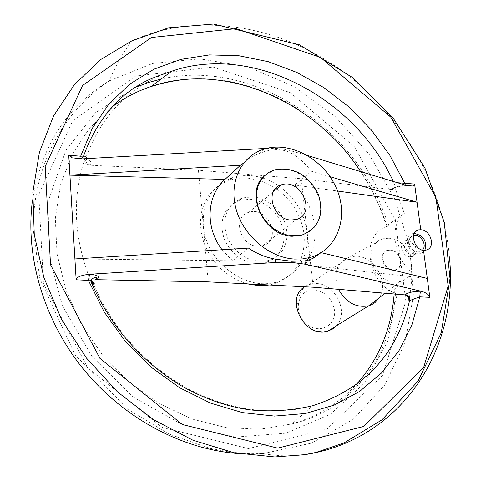 <?xml version="1.0" encoding="UTF-8"?>
<svg xmlns="http://www.w3.org/2000/svg" width="481" height="481" viewBox="0 0 481 481"><rect width="100%" height="100%" fill="white"/><g stroke="black" fill="none" stroke-linecap="round" stroke-linejoin="round"><path stroke-width="0.36" stroke-dasharray="2.4 1.8" d="M390.662 249.807C400.751 249.928 405.345 267.4 395.803 269.546C385.185 273.07 377.026 252.711 387.969 250.09L390.662 249.807M390.145 250.156C400.228 250.27 404.816 267.737 395.28 269.883C384.662 273.4 376.509 253.054 387.452 250.439L390.145 250.156M388.624 238.239C410.576 238.558 420.839 276.449 400.132 281.559L395.785 282.257L391.203 281.836L386.622 280.315L382.281 277.765L378.391 274.314L375.168 270.142L372.769 265.464L371.32 260.522L370.893 255.573L371.5 250.86L373.118 246.633L375.655 243.103L378.974 240.44L382.906 238.78L388.624 238.239M338.528 289.334C332.822 273.473 336.381 262.674 349.206 256.944L356.247 256.151C374.633 256.451 389.442 282.924 379.377 297.697M413.413 235.654L413.317 235.678C405.591 237.404 409.439 251.749 417.682 251.852L419.805 251.635L422.378 250.108M410.016 256.8L412.127 256.583L413.9 255.736C418.248 248.942 416.239 243.867 407.876 240.524L405.705 240.747C398.021 242.472 401.821 256.716 410.016 256.8M330.026 176.701L311.49 171.266L294.859 185.023L337.53 191.029M294.859 185.023C317.454 207.606 322.042 246.537 303.511 264.827L427.296 278.427M279.533 186.454C295.346 198.226 304.551 213.522 307.143 232.335L307.209 232.978M307.221 233.093C308.159 243.362 306.433 252.729 302.05 261.189M301.827 261.61C296.176 271.753 287.71 278.499 276.437 281.854C245.767 291.877 205.237 260.894 203.289 225.403L208.243 281.872M171.729 71.2C130.261 85.402 101.569 114.454 85.66 158.357L84.734 159.115C84.271 162.476 85.865 164.508 89.508 165.205L198.455 170.274L301.25 178.722L313.173 287.217M198.455 170.274L203.289 225.403C202.471 201.377 212.169 185.468 232.389 177.663L241.33 175.739L250.709 175.613C260.606 176.497 269.967 179.942 278.8 185.949M311.49 171.266L306.692 165.614L301.545 160.57L296.134 156.223L290.031 152.513C282.299 149.02 273.641 148.755 264.057 151.725L257.473 154.203L251.785 157.04L246.476 160.389L240.452 165.26M266.721 148.364L277.339 148.527L286.929 149.681L307.684 155.573M321.248 252.657L320.617 252.507L303.511 264.827M319.456 253.703L320.617 252.507M408.916 300.841L411.099 286.82L412.097 272.468L394.24 289.977L393.927 290.921L394.444 292.262L397.144 294.113C366.047 283.85 359.734 232.654 388.107 226.172L385.882 226.701L386.135 226.25L404.335 213.384L393.819 184.668L397.456 182.732M95.316 279.665C92.665 280.766 91.799 282.732 92.701 285.57L93.663 284.932C92.815 282.076 93.585 280.17 95.972 279.227M84.734 159.115C71.717 198.4 73.888 239.448 91.252 282.245M404.335 213.384C388.943 224.675 392.983 257.155 412.097 272.468M407.185 185.672C400.378 185.468 395.142 186.676 391.468 189.304L392.809 189.093C394.883 188.071 395.454 186.363 394.528 183.964L393.356 181.487M301.25 178.722L392.316 189.58C394.179 188.774 394.685 187.139 393.819 184.668M89.508 165.205L90.001 164.815C92.514 161.826 90.121 159.836 82.81 158.844M222.09 249.741L232.539 260.762L74.91 258.934M248.485 248.094L232.539 260.762M310.528 230.922L314.839 226.623L318.037 221.35L320.003 215.314L320.665 208.778L319.997 201.996L318.043 195.256L314.875 188.823L310.624 182.96L305.465 177.892L299.603 173.839L293.278 170.953L286.736 169.366L280.249 169.144L274.08 170.298L265.235 175.132M247.402 283.868L237.921 280.399L228.92 275.246L220.719 268.59L213.612 260.648L207.858 251.713L203.643 242.099L201.124 232.137L200.367 222.186L201.401 212.59L204.166 203.673L208.562 195.743L214.412 189.045L221.513 183.802L230.856 179.792L239.851 178.12L247.889 178.114L260.383 180.67M260.576 180.73L275.751 188.299M276.623 188.907C292.292 200.547 301.443 215.692 304.088 234.331M304.112 234.53C305.633 259.596 295.418 276.082 273.467 284L269.21 284.974M249.964 199.224L256.217 200.336L262.325 202.687L268.049 206.193L273.16 210.696L277.465 216.023L280.796 221.969L283.008 228.301L284.018 234.764L283.784 241.101L282.305 247.06L279.641 252.405L275.878 256.914L271.17 260.395L265.704 262.698C247.895 265.722 234.157 258.147 224.501 239.959C218.506 220.749 223.467 207.564 239.388 200.409L249.964 199.224M252.808 196.789L259.079 197.907L265.205 200.276L270.947 203.788L276.076 208.309L280.399 213.66L283.742 219.631L285.967 225.98L286.983 232.461L286.754 238.823L285.275 244.799L282.606 250.162L278.836 254.677L274.116 258.165L268.638 260.474C250.775 263.498 236.995 255.886 227.297 237.638C221.272 218.356 226.238 205.134 242.202 197.968L252.808 196.789M257.702 246.242L262.879 245.677C282.852 240.56 267.905 205.489 248.773 212.337C232.07 216.486 239.724 246.013 257.702 246.242M90.001 164.815C86.857 163.895 85.384 161.856 85.57 158.688M82.431 158.862L81.385 158.904M407.401 185.738L405.357 185.119M414.081 233.417L412.488 233.694C402.831 235.852 407.647 253.788 417.959 253.908L420.598 253.643L424.885 250.306M410.834 254.052L413.75 253.259C417.021 248.082 415.476 244.27 409.115 241.829C401.972 241.209 403.733 253.908 410.834 254.052M304.545 286.778L309.523 284.367L316.324 283.556C335.612 283.622 349.428 312.77 336.261 325.902M314.249 289.809C325.33 291.516 332.076 298.274 334.487 310.089C336.772 326.683 317.177 335.245 304.978 322.625C292.382 310.467 298.749 288.6 314.249 289.809M263.798 149.188L264.057 151.725M293.001 151.136L293.35 154.335M93.663 284.932L102.519 303.156L113.161 320.593L125.445 337.007L139.213 352.194L154.287 365.945L170.46 378.096L187.524 388.498L205.243 397.017L223.394 403.577L241.739 408.104L260.047 410.576L278.09 410.99L295.659 409.367L312.548 405.766L292.027 423.905C317.46 416.504 338.78 403.517 355.988 384.932M386.321 226.106C380.447 206.872 371.879 188.702 360.63 171.591M111.652 107.209L89.382 128.397L72.024 154.635L60.45 185.041L55.315 218.506L57.011 253.703L65.626 289.147L80.904 323.304L102.231 354.647L128.692 381.788L159.103 403.535L192.093 419.011L226.202 427.645L259.974 429.232L292.027 423.905C307.858 420.117 322.589 413.714 336.213 404.695C372.336 377.825 392.105 340.686 395.526 293.278M394.155 293.981L394.42 289.778M391.468 189.304L391.095 189.67M388.456 226.07C360.167 129.317 253.253 57.419 161.063 79.112M134.963 87.464L95.46 112.716L65.855 150.457L49.29 198.016L47.914 251.467L62.428 305.934L91.805 356.132L133.303 397.09L182.786 424.867L235.359 437.103L286.039 433.195L330.423 414.213L365.067 382.503L387.686 341.269L397.144 294.113M248.436 448.599L327.086 428.968L382.443 375.517L405.838 301.082L395.388 220.244L354.449 146.795L290.229 92.611L212.975 67.057L135.588 76.1L72.775 120.641L38.787 194.528L43.464 283.622L87.837 367.929L162.115 427.362L248.436 448.599M237.963 453.517L250.848 454.004L263.161 453.607L311.688 443.085L353.042 419.468L384.704 385.083L405.068 342.749L413.389 295.52L409.674 246.44L394.522 198.425L369.053 154.16L334.788 116.089L293.614 86.364L247.775 66.811L199.825 58.862L152.633 63.468L109.265 80.91C66.901 106.379 41.306 146.212 32.474 200.415M449.627 258.982C443.698 185.113 400.643 112.151 338.263 68.061C275.787 24.345 195.779 11.784 131.698 40.921M387.969 250.09L387.452 250.439M395.803 269.546L395.28 269.883M382.906 238.78L349.663 256.812M400.132 281.559L385.125 293.23M349.206 256.944L309.523 284.367C302.555 286.508 298.388 293.855 297.024 306.415C298.731 322.739 311.928 330.471 317.983 331.403M412.127 256.583L419.805 251.635M405.705 240.747L413.317 235.678M289.79 150.276L290.031 152.513M304.389 454.701C290.644 456.523 276.9 456.162 263.161 453.607L250.427 453.763L230.062 452.128L209.722 448.316L169.053 434.084L127.97 409.469L75.283 355.152L39.839 278.643L33.285 230.044C32.66 166.456 62.927 111.694 109.265 80.91C115.41 66.39 122.859 53.078 131.614 40.963M387.157 226.431C369.522 173.4 336.784 132.413 288.949 103.469C268.915 92.394 248.082 84.86 226.449 80.862L205.062 78.782L194.216 78.83L182.99 79.678M258.946 153.577L263.78 149.194M274.08 170.298L274.591 169.853M232.389 177.663L229.617 180.177M276.437 281.854L273.467 284M242.202 197.968L239.388 200.409M268.638 260.474L265.704 262.698M262.879 245.677L296.344 219.468M248.773 212.337L273.388 191.624M406.619 185.504L405.567 185.413M405.561 185.407L404.858 185.69C402.062 186.003 395.19 186.682 392.809 189.093L392.316 189.58M420.598 253.643L426.172 250.066M412.488 233.694L414.869 232.101M409.115 241.829L407.726 240.518M413.75 253.259L413.9 255.736"/><path stroke-width="0.72" d="M379.377 297.697L374.958 302.651L371.753 304.647L368.638 305.826C356.012 308.032 345.977 302.537 338.528 289.334M422.378 250.108C427.681 245.202 420.334 233.369 413.413 235.654M423.52 250.33L426.172 250.066C435.918 247.919 431.078 229.924 420.749 229.738L418.205 229.87C409.259 231.523 413.949 249.699 423.52 250.33L429.84 297.342L419.793 296.843L408.916 300.841C409.024 297.601 407.617 295.611 404.689 294.865L405.08 294.546C408.898 292.286 414.273 291.185 421.206 291.245L421.428 291.3C426.256 292.725 429.058 294.739 429.84 297.342M266.721 148.364L82.431 158.862L71.946 157.81L68.735 155.219L76.154 279.78C76.792 276.972 81.289 275.132 89.64 274.26L275.403 262.5L291.564 262.392L305.303 264.213L421.206 291.245M397.456 182.732L414.61 184.055L420.749 229.738M337.53 191.029L417.051 202.218L330.026 176.701M292.695 235.852L302.423 234.866C319.486 227.507 324.681 213.702 318.007 193.446C307.678 174.369 293.206 166.51 274.591 169.853L269.132 172.276L264.436 175.884L260.69 180.543L258.063 186.075L256.65 192.274L256.529 198.875L257.708 205.627L260.143 212.253L263.738 218.476L268.344 224.05L273.779 228.74L279.816 232.359L286.207 234.758L292.695 235.852M291.005 220.015L296.344 219.468C316.925 214.328 301.196 177.874 281.499 184.8C264.279 188.949 272.426 219.631 291.005 220.015M302.05 261.189L301.827 261.61M404.689 294.865L313.173 287.217L208.243 281.872L95.316 279.665L97.324 279.124L96.819 279.461M278.8 185.949L279.533 186.454M224.952 179.419L69.919 175.15L240.452 165.26L224.952 179.419C206.499 195.803 204.894 227.423 222.09 249.741M74.91 258.934L248.485 248.094C256.427 253.547 265.284 257.221 275.06 259.115L291.606 261.261L304.936 260.858L308.934 259.968L313.089 258.285L319.456 253.703M427.296 278.427L321.248 252.657M414.61 184.055L413.197 186.045L407.401 185.738L307.684 155.573M93.663 284.932C95.028 283.7 94.072 282.431 90.789 281.126L88.378 280.387L89.64 274.26M91.252 282.245L92.701 285.57M81.385 158.904L80.658 156.217L83.562 156.109C86.225 156.253 86.923 157.004 85.66 158.357L85.57 158.688M90.031 274.236C97.511 274.952 99.94 276.581 97.324 279.124M294.594 259.061L302.537 258.898L310.125 257.485C337.343 250.138 349.236 217.153 336.393 188.239C323.978 159.193 290.031 140.65 263.78 149.194C241.228 156.229 228.685 182.251 236.033 208.898C243.188 235.558 269.192 257.72 294.594 259.061M265.235 175.132C243.614 191.222 263.041 235.834 292.165 236.255L301.894 235.269L310.528 230.922M275.751 188.299L276.623 188.907M269.21 284.974L263.131 285.648L258.459 285.63L247.402 283.868M405.08 294.546C408.321 295.1 409.848 296.999 409.656 300.252C397.39 353.577 365.019 388.744 312.548 405.766C292.262 410.509 271.591 411.898 250.541 409.932C226.557 406.637 203.138 398.4 180.285 385.215C139.664 360.101 109.83 325.403 90.789 281.126L92.178 278.818L94.607 277.399C96.903 277.417 97.354 278.024 95.972 279.227M421.428 291.3L420.039 293.512L419.793 296.843L411.892 324.879L399.056 350.535L381.523 372.985L359.662 391.42L334.036 405.128L305.363 413.492L274.513 416.071L242.496 412.602L210.419 403.06L179.455 387.656L150.745 366.871L125.391 341.414L104.347 312.223L88.378 280.387L76.154 279.78M405.357 185.119L404.755 183.237L389.869 155.369L371.128 129.738L349.008 106.992L324.062 87.728L296.927 72.469L268.272 61.682L238.847 55.742L209.439 54.918L180.886 59.379L154.052 69.15L129.798 84.103L108.977 103.95L92.364 128.211L80.658 156.217L68.735 155.219M424.885 250.306C427.188 241.029 423.587 235.401 414.081 233.417M336.261 325.902L332.413 329.112L327.808 331.144C305.062 339.009 284.247 299.068 304.545 286.778M277.687 448.13L363.774 426.437L423.617 367.598L448.19 285.979L435.918 197.535L390.752 117.111L320.514 57.425L236.165 28.638L151.521 37.488L82.588 85.468L45.19 166.336L50.529 264.754L99.934 358.387L182.389 424.519L277.687 448.13M263.726 148.503L263.798 149.188M275.06 259.115L275.403 262.5M304.936 260.858L305.303 264.213M360.63 171.591C315.007 100.655 224.158 61.352 151.106 86.496C136.838 91.276 123.683 98.178 111.652 107.209M355.988 384.932C378.661 359.614 391.384 329.299 394.155 293.981M393.356 181.487C354.118 96.873 252.417 43.398 171.729 71.2L151.106 86.496L161.183 83.664C162.74 83.189 174.874 80.459 182.99 79.678M161.063 79.112L147.793 82.69L134.963 87.464M32.474 200.415C24.982 256.199 43.651 319.991 83.351 369.077C123.232 418.013 181.83 449.392 237.963 453.517M131.698 40.921L100.751 59.53L74.308 84.764L53.523 115.975L39.43 152.218L32.84 192.262L34.265 234.596L43.879 277.525L61.448 319.234L86.321 357.912L117.466 391.877L153.529 419.679L192.911 440.205L233.904 452.735L274.789 456.95L304.497 454.689C399.927 440.452 458.177 351.497 449.627 258.982M385.125 293.23L369.095 305.694M368.638 305.826L327.808 331.144L322.955 332.01L317.983 331.403M301.785 261.207L302.038 263.552M304.389 454.701L315.909 452.471L343.861 442.995L381.938 419.853L417.995 381.186L441.257 332.774L450.012 278.637L444.288 222.517L424.945 168.055L393.488 118.609L351.978 77.2L299.609 44.859L213.42 24.05L168.603 27.802L131.614 40.963M171.729 71.2C156.578 76.1 145.689 80.688 139.057 84.957C133.592 88.36 131.986 89.045 122.595 96.633C105.171 112.392 92.16 132.215 83.562 156.109M305.603 260.756L310.125 257.485M301.894 235.269L302.423 234.866M273.388 191.624L281.499 184.8M83.556 156.109L81.175 158.58L71.946 157.81M413.197 186.045L406.619 185.504M414.869 232.101L418.205 229.87"/></g></svg>
